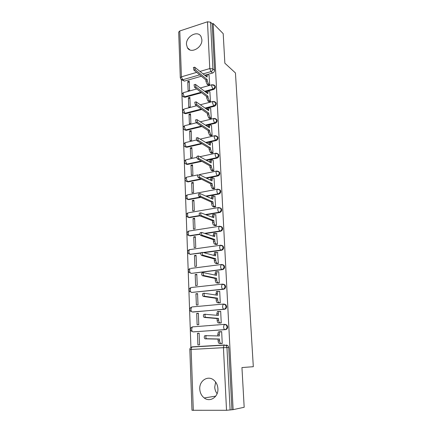 <?xml version="1.0" encoding="UTF-8"?>
<svg xmlns="http://www.w3.org/2000/svg" width="432" height="432" viewBox="0 0 432 432"><rect width="100%" height="100%" fill="white"/><g stroke="black" fill="none" stroke-linecap="round" stroke-linejoin="round"><path stroke-width="0.65" d="M186.478 44.485L187.391 47.714C190.723 54.189 202.619 47.633 201.874 39.593L201.037 36.547C197.699 29.873 185.765 36.488 186.478 44.485M199.773 389.054C200.016 392.85 201.501 395.82 204.239 397.964C210.033 402.635 218.57 396.905 217.906 388.665C217.658 385.079 216.292 382.228 213.802 380.117C207.959 375.014 199.157 380.711 199.773 389.054M217.102 393.665C215.66 391.77 214.866 389.583 214.731 387.099L215.638 382.055M208.451 90.887L213.44 89.527C214.682 89.057 215.336 88.155 215.395 86.832L214.423 85.325M205.74 108.491L214.283 106.283C215.536 105.829 216.194 104.927 216.254 103.577L215.984 102.665L215.201 102.011M206.113 125.507L215.136 123.304C216.4 122.861 217.064 121.954 217.123 120.593L216.832 119.632L215.989 118.951M206.42 142.787L216.005 140.589C217.28 140.162 217.949 139.255 218.009 137.867L217.69 136.858L216.772 136.156M206.636 160.348L216.886 158.15C218.171 157.734 218.846 156.827 218.905 155.423L218.565 154.354L217.561 153.635M206.728 178.195L217.782 175.986C219.078 175.586 219.758 174.679 219.818 173.254L219.445 172.125L218.349 171.385M206.642 196.333L218.695 194.114C220.001 193.73 220.687 192.818 220.747 191.371L220.342 190.177L219.137 189.427M206.307 214.78L219.618 212.533C220.941 212.166 221.627 211.248 221.686 209.785L221.249 208.521L219.926 207.765M205.583 233.539L220.558 231.255C221.891 230.904 222.588 229.981 222.647 228.496L222.167 227.162L221.006 226.438M204.244 252.644L221.513 250.285C222.858 249.95 223.56 249.026 223.619 247.514L223.096 246.1L221.837 245.376M189.923 272.786L191.5 273.359L222.485 269.627C223.841 269.309 224.548 268.385 224.608 266.852L224.03 265.351L222.674 264.627M191.36 287.485L222.593 284.094L224.359 284.791L224.996 286.394C224.937 287.955 224.219 288.884 222.847 289.181L191.538 292.442L223.474 289.294C224.84 288.997 225.553 288.068 225.617 286.513L224.98 284.915L223.511 284.207M192.24 311.98L224.478 309.296C225.86 309.015 226.579 308.086 226.638 306.504L225.936 304.803L224.359 304.128M193.244 331.857L225.499 329.632C226.892 329.378 227.621 328.444 227.68 326.84L226.903 325.026L225.229 324.394M181.397 79.672L190.928 347.409M180.295 77.722L178.691 32.076L179.777 30.969L207.484 21.789L210.546 22.189L212.171 23.825L214.553 70.335C214.493 71.642 213.845 72.538 212.614 73.024L207.819 74.396M205.864 74.957L204.844 75.249M201.371 76.243L184.388 81.113L182.628 79.774L180.878 79.191L180.301 77.814L181.413 76.831L196.652 72.392M223.198 33.642L213.17 23.501L233.118 409.644L244.177 407.273L241.947 367.556L253.314 366.698L235.451 72.959L224.856 63.202L223.198 33.642M212.171 23.825L213.17 23.501M233.118 409.644L226.519 410.292L191.975 410.276L189.842 349.564L191.133 349.461L193.309 410.4M220.509 343.516L222.242 343.489L221.665 331.614L220.979 331.663M197.462 333.283L197.91 344.925L199.573 344.822L199.12 333.169L197.462 333.283L199.125 333.347M209.282 325.577L209.725 325.604M196.695 313.373L197.132 324.815L198.785 324.691L198.337 313.227L196.695 313.373L198.347 313.529M219.526 323.028L221.243 322.979L220.676 311.31L220.239 311.348M217.96 324.988L217.523 324.961M195.939 293.782L196.371 305.046L198.007 304.889L197.564 293.614L195.939 293.782L197.586 294.035M218.565 302.891L220.266 302.821L219.71 291.341L219.37 291.379M195.199 274.514L195.626 285.595L197.246 285.417L196.808 274.32L195.199 274.514L196.83 274.86M217.615 283.084L219.305 282.998L218.754 271.706L218.468 271.739M194.465 255.555L194.886 266.458L196.495 266.252L196.069 255.339L194.465 255.555L196.09 255.992M216.68 263.601L218.354 263.498L217.566 252.428M193.747 236.898L194.162 247.628L195.755 247.401L195.334 236.66L193.747 236.898L195.361 237.422M215.762 244.442L217.426 244.318L216.664 233.431M193.039 218.538L193.45 229.095L195.026 228.847L194.611 218.279L193.039 218.538L194.648 219.143M214.861 225.59L216.508 225.45L215.773 214.736M192.343 200.47L192.748 210.859L194.314 210.584L193.903 200.183L192.343 200.47L193.941 201.15M213.975 207.041L215.606 206.885L214.898 196.344M191.657 182.677L192.051 192.91L193.606 192.613L193.207 182.369L191.657 182.677L193.244 183.438M213.1 188.789L214.715 188.617L214.029 178.249M190.987 165.164L191.371 175.235L192.915 174.917L192.515 164.835L190.987 165.164L192.564 166.001M212.242 170.824L213.845 170.64L213.17 160.434M190.323 147.917L190.701 157.837L192.229 157.496L191.84 147.571L190.323 147.917L191.889 148.829M211.394 153.144L212.987 152.944L212.328 142.9M189.664 130.934L190.042 140.702L191.56 140.346L191.176 130.567L189.664 130.934L191.225 131.917M210.562 135.74L212.139 135.524L211.496 125.636M189.022 114.21L189.394 123.827L190.895 123.455L190.517 113.827L189.022 114.21L190.571 115.258M209.741 118.606L211.307 118.373L210.676 108.637M188.39 97.735L188.752 107.206L190.242 106.817L189.869 97.33L188.39 97.735L189.929 98.847M208.937 101.731L210.487 101.488L209.866 91.903M187.763 81.502L188.12 90.839L189.599 90.428L189.232 81.086L187.763 81.502L189.297 82.685M208.138 85.115L209.677 84.856L209.072 75.422M207.117 91.249L205.313 91.741M201.652 92.74L184.988 97.286L182.617 96.244C181.629 94.738 181.91 93.539 183.465 92.642L183.141 93.917L184.361 96.838L201.047 92.275M201.868 109.49L185.593 113.697L183.227 112.676C182.207 111.154 182.488 109.944 184.075 109.042L183.735 110.376L184.966 113.276L201.258 109.058M201.998 126.511L186.214 130.361L183.843 129.357C182.79 127.823 183.076 126.603 184.702 125.69L184.34 127.084L185.576 129.967L201.382 126.101M202.014 143.797L186.835 147.28L184.475 146.297C183.384 144.747 183.67 143.516 185.333 142.592L184.955 144.045L186.197 146.912L201.393 143.419M201.879 161.368L187.472 164.457L185.117 163.501C183.983 161.935 184.27 160.688 185.976 159.754L185.576 161.276L186.829 164.117L201.258 161.023M201.544 179.226L188.114 181.904L185.771 180.981C184.594 179.393 184.88 178.124 186.635 177.179L186.214 178.772L187.472 181.597L200.918 178.907M200.929 197.386L188.773 199.622L186.44 198.731C185.215 197.122 185.501 195.836 187.299 194.875L186.856 196.538C186.98 197.964 187.402 198.898 188.125 199.346L200.297 197.1M199.908 215.854L189.437 217.62L187.121 216.767C185.841 215.136 186.127 213.829 187.979 212.852L187.51 214.596C187.634 216.038 188.06 216.967 188.784 217.377L199.584 215.552M200.059 234.387L190.112 235.904L187.817 235.094C186.478 233.437 186.764 232.108 188.671 231.109L188.174 232.934C188.298 234.398 188.725 235.316 189.459 235.694L200 234.079M200.853 253.109L190.139 254.308L200.939 252.828M223.814 304.171L224.219 304.133M183.33 96.811L184.988 97.286M183.978 113.249L185.593 113.697M184.637 129.946L186.214 130.361M185.312 146.896L186.835 147.28M186.008 164.106L187.472 164.457M186.716 181.586L188.114 181.904M187.45 199.346L188.773 199.622M188.201 217.382L189.437 217.62M188.476 235.305L190.112 235.904M189.194 253.892L190.798 254.48M193.471 326.759L193.001 326.857M181.656 79.78L184.388 81.113M193.752 346.912L194.216 346.831M231.914 409.649L228.739 347.522L227.875 345.595L226.271 344.984M221.67 331.695L219.893 331.819L219.294 334.228L219.375 335.956L206.172 335.675C205.589 337.009 205.729 338.029 206.599 338.731L219.521 339.012L219.607 340.74C219.753 342.36 220.185 343.251 220.903 343.418L219.397 343.505C218.678 343.343 218.246 342.452 218.101 340.832L218.02 339.104L205.049 338.828C204.179 338.132 204.039 337.111 204.622 335.777L206.399 335.551M217.868 335.907L217.793 334.33L218.398 331.927L220.223 331.641M221.627 343.521L219.397 343.505M222.237 343.429L220.903 343.418M219.521 339.012L218.02 339.104M220.682 311.396L218.884 311.434L218.322 313.724L218.403 315.419L205.254 314.302C204.698 315.587 204.844 316.586 205.691 317.304L218.543 318.427L218.624 320.128C218.77 321.721 219.202 322.628 219.915 322.839L218.425 322.952C217.712 322.742 217.28 321.84 217.134 320.247L217.053 318.546L204.158 317.428C203.305 316.715 203.159 315.711 203.72 314.431L205.438 314.188M216.902 315.274L216.832 313.848L217.404 311.564L217.874 311.38M220.082 323.071L218.425 322.952M221.243 322.936L219.915 322.839M218.543 318.427L217.053 318.546M219.715 291.438L217.895 291.384L217.361 293.566L217.442 295.234L204.352 293.301C203.818 294.532 203.969 295.52 204.806 296.255L217.582 298.188L217.663 299.862C217.809 301.433 218.236 302.346 218.943 302.6L217.463 302.74C216.756 302.486 216.329 301.574 216.184 300.002L216.103 298.334L203.283 296.406C202.446 295.672 202.295 294.689 202.829 293.452L204.498 293.198M215.946 294.997L216.427 291.535L216.929 291.357M218.959 302.945L217.463 302.74M220.266 302.783L218.943 302.6M217.582 298.188L216.103 298.334M218.759 271.809L216.923 271.669L216.497 275.384L203.461 272.662C202.954 273.85 203.11 274.822 203.931 275.567L216.637 278.289L216.713 279.936C216.859 281.486 217.28 282.409 217.987 282.706L216.524 282.863C215.816 282.571 215.39 281.653 215.249 280.103L215.174 278.456L202.424 275.746C201.604 275 201.447 274.028 201.955 272.84L202.3 272.732M215.012 275.054L215.465 271.841L215.995 271.674M217.933 283.144L216.524 282.863M219.299 282.965L217.987 282.706M216.637 278.289L215.174 278.456M217.82 252.504L215.968 252.272L215.568 255.863L202.592 252.38C202.106 253.525 202.268 254.475 203.072 255.242L215.703 258.725L215.784 260.339C215.924 261.873 216.346 262.802 217.048 263.137L215.595 263.32C214.893 262.985 214.472 262.057 214.331 260.528L214.256 258.914L201.582 255.442C200.772 254.68 200.615 253.724 201.101 252.585L201.458 252.477M214.094 255.447L214.526 252.466L215.077 252.31M216.956 263.671L215.595 263.32M218.354 263.477L217.048 263.137M215.703 258.725L214.256 258.914M216.896 233.512L215.033 233.188L214.655 236.666L201.739 232.438C201.274 233.545 201.442 234.484 202.23 235.262L214.79 239.474L214.866 241.067C215.006 242.579 215.428 243.518 216.124 243.891L214.688 244.096C213.986 243.724 213.565 242.784 213.43 241.277L213.354 239.684L200.75 235.489C199.957 234.711 199.795 233.771 200.259 232.67L200.632 232.573M213.187 236.158L213.602 233.41L214.175 233.264M216.011 244.517L214.688 244.096M217.426 244.307L216.124 243.891M214.79 239.474L213.354 239.684M215.989 214.828L214.11 214.418L213.759 217.777L200.896 212.836C200.459 213.899 200.626 214.828 201.398 215.622L213.889 220.541L213.964 222.107C214.105 223.598 214.52 224.548 215.212 224.953L213.791 225.18C213.095 224.775 212.679 223.83 212.539 222.34L212.463 220.774L199.935 215.87C199.157 215.077 198.99 214.153 199.433 213.089L199.816 213.003M212.296 217.188L212.69 214.655L213.284 214.531M215.087 225.671L213.791 225.18M216.508 225.45L215.212 224.953M213.889 220.541L212.463 220.774M215.098 196.441L213.203 195.944L212.873 199.195L200.07 193.563C199.649 194.589 199.822 195.507 200.583 196.312L213.003 201.917L213.079 203.461C213.214 204.93 213.629 205.886 214.321 206.329L212.906 206.577C212.215 206.134 211.799 205.178 211.664 203.71L211.594 202.171L199.136 196.582C198.369 195.777 198.196 194.859 198.623 193.833L199.012 193.763M211.421 198.531L211.799 196.198L212.404 196.09M214.186 207.133L212.906 206.577M215.59 206.89L214.321 206.329M213.003 201.917L211.594 202.171M214.218 178.346L212.317 177.763L212.004 180.916L199.26 174.609C198.86 175.603 199.033 176.504 199.784 177.32L212.134 183.589L212.204 185.107L213.44 188.001L212.036 188.266L210.805 185.377L210.735 183.865L198.342 177.611C197.591 176.796 197.419 175.894 197.824 174.901L198.196 174.825M210.562 180.171L210.919 178.038L211.496 177.925M213.3 188.887L212.036 188.266M214.693 188.622L213.44 188.001M212.134 183.589L210.735 183.865M213.354 160.537L212.085 159.802L211.437 159.867L211.151 162.923L198.466 155.968C198.083 156.924 198.261 157.82 198.995 158.647L211.275 165.559L211.345 167.049L212.571 169.965L211.183 170.246L209.957 167.335L209.887 165.845L197.57 158.96C196.83 158.128 196.652 157.237 197.041 156.281L197.392 156.2M209.714 162.103L210.055 160.164L210.6 160.045M212.431 170.926L211.183 170.246M213.813 170.645L212.571 169.965M211.275 165.559L209.887 165.845M212.501 143.008L211.237 142.209L210.578 142.252L210.308 145.211L197.683 137.63L198.218 140.281L210.433 147.809L210.503 149.278L211.718 152.21L210.346 152.512L209.126 149.58L209.056 148.117L196.808 140.611L196.268 137.959L196.598 137.884M208.877 144.32L209.207 142.565L209.725 142.447M211.572 153.252L210.346 152.512M212.944 152.95L211.718 152.21M210.433 147.809L209.056 148.117M211.664 125.75L210.406 124.886L209.731 124.907L209.477 127.78L196.911 119.588L197.456 122.213L209.601 130.334L209.671 131.782L210.881 134.735L209.515 135.054L208.305 132.106L208.235 130.664L196.058 122.558L195.512 119.939L195.826 119.858M208.057 126.819L208.375 125.242L208.861 125.123M210.735 135.853L209.515 135.054M212.096 135.535L210.881 134.735M209.601 130.334L208.235 130.664M210.838 108.761L209.585 107.838L208.899 107.833L208.661 110.624L196.155 101.839L196.706 104.431L208.786 113.135L208.85 114.561L210.055 117.531L208.699 117.871L207.495 114.901L207.43 113.481L195.318 104.798L194.767 102.206L195.059 102.13M207.247 109.593L207.554 108.184L208.013 108.059M209.909 118.719L208.699 117.871M211.253 118.384L210.055 117.531M208.786 113.135L207.43 113.481M210.022 92.027L208.78 91.044L208.084 91.017L207.862 93.728L195.41 84.37L195.966 86.94L207.976 96.201L208.046 97.605L209.239 100.591L207.9 100.948L206.701 97.961L206.636 96.563L194.589 87.323L194.038 84.758L194.308 84.677M209.093 101.849L207.9 100.948M206.453 92.632L206.744 91.384L207.182 91.265M210.433 101.498L209.239 100.591M207.976 96.201L206.636 96.563M209.223 75.551L207.986 74.509L207.279 74.455L207.068 77.09L194.681 67.176L195.242 69.725L207.187 79.526L207.252 80.908L208.44 83.916L207.112 84.283L205.918 81.281L205.853 79.904L193.876 70.124L193.574 67.505M208.294 85.239L207.112 84.283M205.67 75.935L205.951 74.839L206.361 74.72M209.623 84.872L208.44 83.916M207.187 79.526L205.853 79.904M213.521 84.748L214.558 85.477L214.812 86.351C214.753 87.68 214.099 88.582 212.852 89.051L204.714 91.276M213.44 89.527L212.852 89.051L211.669 86.044L211.945 84.748L212.382 84.64M214.24 101.461L215.39 102.211L215.665 103.129C215.606 104.474 214.947 105.381 213.689 105.84L205.135 108.054M214.283 106.283L213.689 105.84L212.501 102.848L212.792 101.493L213.257 101.385M214.958 118.433L216.238 119.205L216.535 120.166C216.47 121.532 215.811 122.44 214.542 122.888L205.508 125.096M215.136 123.304L214.542 122.888L213.349 119.912L213.656 118.498L214.142 118.39M215.676 135.68L217.096 136.458L217.415 137.473C217.355 138.861 216.686 139.768 215.406 140.2L205.81 142.403M216.005 140.589L215.406 140.2L214.202 137.246L214.531 135.772L215.05 135.664M216.394 153.209L217.966 153.986L218.306 155.056C218.246 156.465 217.577 157.372 216.286 157.793L206.021 159.997M216.886 158.15L216.286 157.793L215.077 154.856L215.422 153.311L215.968 153.203M217.118 171.023L218.846 171.79L219.218 172.919C219.159 174.344 218.479 175.262 217.177 175.662L206.107 177.871M217.782 175.986L217.177 175.662L215.962 172.751L216.324 171.131L216.902 171.029M187.931 194.756L217.852 189.135L219.737 189.875L220.142 191.068C220.082 192.521 219.397 193.433 218.084 193.822L206.021 196.047M218.695 194.114L218.084 193.822C217.409 193.352 216.999 192.391 216.859 190.928L217.247 189.232L220.342 190.177M218.824 207.538L220.644 208.251L221.081 209.515C221.022 210.983 220.331 211.901 219.008 212.274L205.675 214.526M219.618 212.533L219.008 212.274C218.327 211.842 217.912 210.886 217.771 209.407L218.182 207.63L218.77 207.511M219.823 226.233L221.557 226.924L222.037 228.263C221.978 229.754 221.281 230.677 219.942 231.028L204.946 233.323M220.558 231.255L219.942 231.028C219.256 230.634 218.846 229.684 218.705 228.188L219.137 226.325L219.704 226.19M220.865 245.241L222.48 245.9L223.004 247.32C222.944 248.832 222.242 249.755 220.898 250.09L203.602 252.461M221.513 250.285L220.898 250.09C220.207 249.734 219.791 248.794 219.645 247.277L220.104 245.322L220.649 245.176M190.922 268.402L221.616 264.476L223.414 265.189L223.992 266.695C223.933 268.229 223.225 269.158 221.864 269.476L191.5 273.359M222.485 269.627L221.864 269.476C221.173 269.152 220.752 268.223 220.606 266.684L221.092 264.632L224.03 265.351M223.474 289.294L222.847 289.181C222.151 288.9 221.729 287.977 221.584 286.416L222.097 284.267L224.98 284.915M192.073 306.941L223.592 304.047L225.315 304.722L226.017 306.428C225.958 308.011 225.234 308.939 223.852 309.22L192.926 312.05M224.478 309.296L223.852 309.22C223.15 308.983 222.723 308.07 222.577 306.488L223.117 304.231L225.936 304.803M224.462 324.351L192.316 326.905L224.608 324.34L226.276 324.988L227.054 326.803C226.994 328.406 226.265 329.341 224.867 329.6L193.66 331.873M225.499 329.632L224.867 329.6C224.165 329.405 223.738 328.504 223.587 326.9L224.159 324.529L226.903 325.026M212.614 73.024L210.956 71.604L203.159 73.856M199.676 74.86L182.628 79.774L181.413 76.831L179.777 30.969M200.162 71.372L209.774 68.569L207.484 21.789M226.519 410.292L223.447 347.668L191.133 349.461L191.835 347.026L192.294 346.837L224.419 344.984M188.644 212.733L218.182 207.63L221.249 208.521M189.373 230.996L219.137 226.325L222.167 227.162M190.129 249.55L189.373 249.658L188.843 251.57C188.973 253.055 189.405 253.962 190.139 254.308M191.554 331.344C189.821 329.535 190.075 328.055 192.316 326.905L191.657 329.222C191.786 330.782 192.229 331.657 192.985 331.846M189.459 249.647L189.961 249.507M188.887 231.077L189.286 230.969M190.766 311.45C189.13 309.679 189.394 308.232 191.56 307.12L190.933 309.328C191.068 310.873 191.506 311.753 192.256 311.98M190.004 291.886C188.455 290.147 188.725 288.738 190.814 287.658L190.226 289.759C190.355 291.281 190.793 292.178 191.538 292.442M189.259 272.646C187.785 270.934 188.06 269.552 190.091 268.504L189.529 270.513C189.659 272.014 190.091 272.916 190.836 273.218M187.234 177.055L197.824 174.901M186.548 159.629L196.83 157.378M185.873 142.468L196.344 140.017M185.209 125.566L196.398 122.785M184.556 108.918L196.636 105.743M183.913 92.518L196.733 88.965M228.739 347.522L223.447 347.668L224.057 345.173L224.483 344.979L226.093 345.589L226.957 347.533L230.11 410.033M214.553 70.335L212.906 68.904C212.841 70.216 212.193 71.118 210.956 71.604L209.774 68.569L212.906 68.904L210.546 22.189M219.294 334.228L217.793 334.33M219.607 340.74L218.101 340.832M206.599 338.731L205.049 338.828M218.322 313.724L216.832 313.848M218.624 320.128L217.134 320.247M205.691 317.304L204.158 317.428M217.361 293.566L215.887 293.717M217.663 299.862L216.184 300.002M204.806 296.255L203.283 296.406M216.421 273.748L214.958 273.915M216.713 279.936L215.249 280.103M203.931 275.567L202.424 275.746M215.492 254.254L214.045 254.448M215.784 260.339L214.331 260.528M203.072 255.242L201.582 255.442M214.58 235.078L213.149 235.294M214.866 241.067L213.43 241.277M202.23 235.262L200.75 235.489M213.683 216.216L212.263 216.454M213.964 222.107L212.539 222.34M201.398 215.622L199.935 215.87M212.803 197.662L211.394 197.921M213.079 203.461L211.664 203.71M200.583 196.312L199.136 196.582M211.934 179.404L210.535 179.68M212.204 185.107L210.805 185.377M199.784 177.32L198.342 177.611M211.081 161.433L209.693 161.73M211.345 167.049L209.957 167.335M198.995 158.647L197.57 158.96M210.238 143.748L208.867 144.061M210.503 149.278L209.126 149.58M198.218 140.281L196.808 140.611M209.412 126.344L208.051 126.673M209.671 131.782L208.305 132.106M197.456 122.213L196.058 122.558M208.597 109.204L207.247 109.55M208.85 114.561L207.495 114.901M196.706 104.431L195.318 104.798M207.792 92.329L206.512 92.68M208.046 97.605L206.701 97.961M195.966 86.94L194.589 87.323M207.004 75.713L205.816 76.054M207.252 80.908L205.918 81.281M195.242 69.725L193.876 70.124M189.94 49.918L187.391 47.714M215.741 396.128L204.239 397.964M223.096 246.1L220.104 245.322L189.373 249.658C187.407 250.679 187.126 252.034 188.53 253.714M219.445 172.125L216.324 171.131L199.627 174.533M218.565 154.354L215.422 153.311L200.156 156.649M217.69 136.858L214.531 135.772L200.448 139.061M216.832 119.632L213.656 118.498L200.567 121.748M215.984 102.665L212.792 101.493L200.545 104.711M215.141 85.963L211.945 84.748L200.426 87.939M227.875 345.595L224.057 345.173L191.835 347.026C190.544 347.404 189.88 348.246 189.842 349.564M219.893 331.819L218.398 331.927M206.172 335.675L204.622 335.777M218.884 311.434L217.404 311.564M205.254 314.302L203.72 314.431M217.895 291.384L216.427 291.535M204.352 293.301L202.829 293.452M216.923 271.669L215.465 271.841M203.461 272.662L201.955 272.84M215.968 252.272L214.526 252.466M202.592 252.38L201.101 252.585M215.033 233.188L213.602 233.41M201.739 232.438L200.259 232.67M214.11 214.418L212.69 214.655M200.896 212.836L199.433 213.089M213.203 195.944L211.799 196.198M200.07 193.563L198.623 193.833M212.317 177.763L210.919 178.038M211.437 159.867L210.055 160.164M198.466 155.968L197.041 156.281M210.578 142.252L209.207 142.565M197.683 137.63L196.268 137.959M209.731 124.907L208.375 125.242M196.911 119.588L195.512 119.939M208.899 107.833L207.554 108.184M196.155 101.839L194.767 102.206M208.084 91.017L206.744 91.384M195.41 84.37L194.038 84.758M207.279 74.455L205.951 74.839M194.681 67.176L193.315 67.581"/></g></svg>
